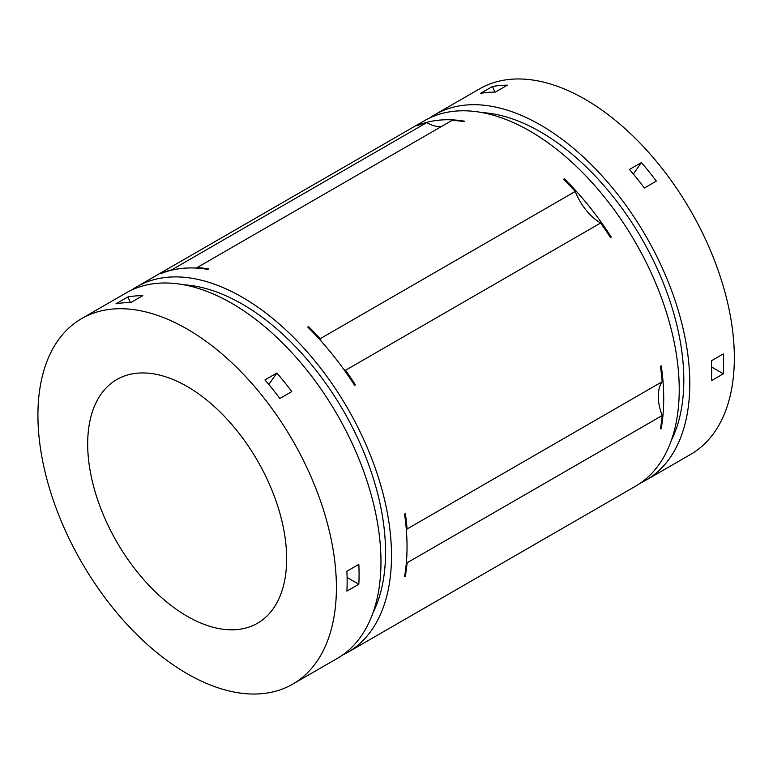 <?xml version="1.0" encoding="UTF-8"?>
<svg xmlns="http://www.w3.org/2000/svg" width="773" height="773" viewBox="0 0 773 773"><rect width="100%" height="100%" fill="white"/><g stroke="black" fill="none" stroke-linecap="round" stroke-linejoin="round"><path stroke-width="1.16" d="M342.4 655.146A211.048 121.844 -120 0 0 347.802 652.325L635.522 486.217A211.048 121.844 -120 0 0 635.522 242.519A211.048 121.844 -120 0 0 424.474 120.675L136.753 286.783A211.048 121.844 -120 0 0 131.613 290.059M347.802 652.325A211.048 121.844 -120 0 0 347.802 408.637A211.048 121.844 -120 0 0 136.753 286.783M404.859 574.812A76.537 44.187 -120 0 0 405.352 576.117L404.559 576.571A211.048 121.844 -120 0 0 404.559 514.084L405.352 513.62A76.537 44.187 -120 0 0 404.646 514.673M405.352 576.117A211.048 121.844 -120 0 0 407.11 562.792L662.2 415.516A211.048 121.844 -120 0 1 660.442 428.841L661.244 428.377A211.048 121.844 -120 0 0 661.244 365.89L660.442 366.344A211.048 121.844 -120 0 1 662.2 381.698L407.11 528.974A211.048 121.844 -120 0 0 405.352 513.62M196.671 268.105A41.423 23.915 -120 0 0 197.028 267.622A211.048 121.844 -120 0 1 208.652 268.917L207.86 269.381A211.048 121.844 -120 0 0 160.987 273.565L161.779 273.111A76.537 44.187 -120 0 0 161.924 273.188M197.028 267.622L452.108 120.346A211.048 121.844 -120 0 1 463.742 121.641L464.534 121.187A211.048 121.844 -120 0 0 417.662 125.371L416.869 125.835A211.048 121.844 -120 0 1 426.744 122.607L171.654 269.883A211.048 121.844 -120 0 0 161.779 273.111M353.638 383.843A76.537 44.187 -120 0 0 355.416 384.896L354.614 385.36A211.048 121.844 -120 0 0 307.741 327.047L308.543 326.593A76.537 44.187 -120 0 0 309.364 328.66M355.416 384.896A211.048 121.844 -120 0 0 345.531 370.277L600.621 223.001A211.048 121.844 -120 0 1 610.496 237.62L611.298 237.166A211.048 121.844 -120 0 0 564.425 178.853L563.633 179.317A211.048 121.844 -120 0 1 575.257 191.443L320.167 338.719A211.048 121.844 -120 0 0 308.543 326.593M373.04 612.631A202.603 116.974 -120 0 0 343.579 411.072A202.603 116.974 -120 0 0 183.752 284.773M662.2 381.698A41.423 23.915 -120 0 0 662.2 415.516M426.744 122.607A41.423 23.915 -120 0 0 441.393 126.54M564.425 178.853A76.537 44.187 -120 0 0 565.247 180.93M609.52 236.103A76.537 44.187 -120 0 0 611.298 237.166M575.257 191.443A41.423 23.915 -120 0 0 600.621 223.001M661.244 365.89A76.537 44.187 -120 0 0 660.529 366.943M660.741 427.083A76.537 44.187 -120 0 0 661.244 428.377M320.167 338.719A41.423 23.915 -120 0 0 321.181 341.183M343.521 369.03A41.423 23.915 -120 0 0 345.531 370.277M407.11 528.974A41.423 23.915 -120 0 0 406.366 530.114M406.492 561.13A41.423 23.915 -120 0 0 407.11 562.792M640.662 482.941A211.048 121.844 -120 0 0 646.073 480.13L690.637 454.398A211.048 121.844 -120 0 0 690.637 210.7A211.048 121.844 -120 0 0 479.598 88.847L435.025 114.578A211.048 121.844 -120 0 0 429.885 117.854M187.163 616.255A140.696 81.233 -120 0 0 257.515 623.222A140.696 81.233 -120 0 0 257.515 460.766A140.696 81.233 -120 0 0 116.82 379.533A140.696 81.233 -120 0 0 95.253 492.275A140.696 81.233 -120 0 0 187.163 616.255M646.073 480.13A211.048 121.844 -120 0 0 646.073 236.432A211.048 121.844 -120 0 0 435.025 114.578M723.354 373.784L711.421 380.683A211.048 121.844 -120 0 0 711.421 360.788L723.354 353.889A211.048 121.844 -120 0 1 723.354 373.784L711.633 367.02M495.406 92.064A211.048 121.844 -120 0 0 480.477 93.388L492.42 86.499A211.048 121.844 -120 0 1 507.339 85.165L495.406 92.064M644.392 188.023A211.048 121.844 -120 0 0 629.464 169.461L641.406 162.562A211.048 121.844 -120 0 1 656.325 181.133L644.392 188.023M633.348 174.031L641.406 162.562M494.971 92.064L492.42 86.499M671.312 440.436A202.603 116.974 -120 0 0 641.851 238.867A202.603 116.974 -120 0 0 482.023 112.568M130.444 302.523L127.893 296.958L115.96 303.847A211.048 121.844 -120 0 1 130.879 302.514L142.821 295.624A211.048 121.844 -120 0 0 127.893 296.958M358.827 584.243A211.048 121.844 -120 0 0 358.827 564.348L346.893 571.237A211.048 121.844 -120 0 1 346.893 591.142L358.827 584.243L347.106 577.479M268.82 384.49L276.879 373.021A211.048 121.844 -120 0 1 291.798 391.582L279.865 398.481A211.048 121.844 -120 0 0 264.936 379.92L276.879 373.021M292.687 684.153L337.26 658.422A211.048 121.844 -120 0 0 337.26 414.724A211.048 121.844 -120 0 0 126.212 292.87L81.638 318.602A211.048 121.844 -120 0 0 49.288 487.724A211.048 121.844 -120 0 0 187.163 673.698A211.048 121.844 -120 0 0 292.687 684.153A211.048 121.844 -120 0 0 292.687 440.455A211.048 121.844 -120 0 0 81.638 318.602"/></g></svg>
